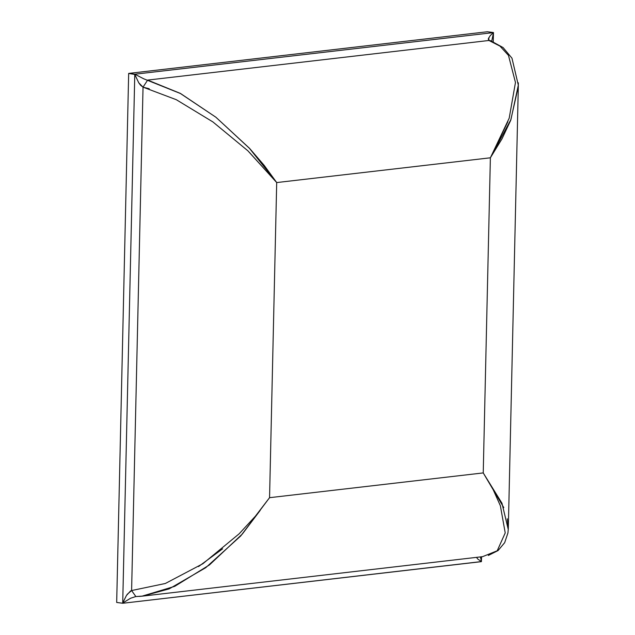 <?xml version="1.0" encoding="UTF-8"?>
<svg xmlns="http://www.w3.org/2000/svg" width="635" height="635" viewBox="0 0 635 635"><rect width="100%" height="100%" fill="white"/><g stroke="black" fill="none" stroke-linecap="round" stroke-linejoin="round"><path stroke-width="0.95" d="M142.708 596.098L482.56 556.633L497.189 550.775L505.246 532.948L500.372 505.785L493.22 489.799L483.203 472.9L269.534 497.713L276.685 182.586L490.355 157.774L483.203 472.9L269.534 497.713L276.685 182.586L247.872 150.852L212.876 121.952L176.324 99.727L143.065 87.114L131.643 590.574L165.346 583.509L202.851 563.705L239.181 533.781L255.381 516.231L269.534 497.713L240.721 535.94L205.708 567.73L169.156 588.867L142.708 596.098L139.295 596.408M476.472 557.339L477.774 559.038L481.441 561.602L481.552 556.752L481.441 561.602L122.88 603.234L116.65 602.417L128.651 73.398L116.65 602.417L122.738 603.25L134.739 74.446L128.651 73.398L487.362 31.75L493.451 32.583L493.244 41.68L493.451 32.583L487.362 31.75L128.651 73.398L134.882 74.216L493.292 32.615M518.327 82.812L518.327 86.487L510.699 120.332L501.983 138.914L490.355 157.774L483.203 472.9L502.007 503.261L508.27 529.352M488.767 37.679L488.99 40.473L147.622 80.105L180.396 93.456L215.932 117.245L249.515 148.328L264.152 165.338L276.685 182.586L490.355 157.774L509.167 118.181L515.469 82.463L508.437 55.364L499.999 46.125L488.99 40.473L147.622 80.105L143.065 87.114L131.643 590.574L127.103 594.416M249.253 152.217L276.685 182.586L249.468 148.328L215.932 117.245L180.427 93.512L143.748 78.803L134.882 74.216L493.308 32.599L490.212 35.647L488.299 38.798L488.648 40.283L491.736 41.458M138.716 82.756L143.065 87.114L149.265 88.781M131.643 590.574L135.898 596.551L131.643 590.574L130.469 591.01L126.413 595.439L122.745 603.044L134.739 74.446L138.716 82.756L140.668 85.296L143.065 87.114L147.622 80.105M481.298 561.618L122.896 603.218M135.898 596.551L142.256 596.138L174.728 586.359L209.463 564.888L242.34 534.075L260.175 510.342M222.647 548.783L198.493 566.563M122.745 603.044L130.596 598.218L135.628 596.575M507.865 121.769L490.355 157.774L510.945 119.555L518.35 85.193L511.953 58.206L503.111 47.577L490.355 40.624L488.99 40.473M491.704 41.092L493.443 32.79M488.299 555.482L498.094 550.553L504.674 542.695L507.889 533.003L508.286 528.828L507.278 518.763M503.801 507.611L483.203 472.9M481.449 561.388L480.346 556.895M518.335 86.265L508.302 528.391M142.256 596.138L135.636 596.575"/></g></svg>

